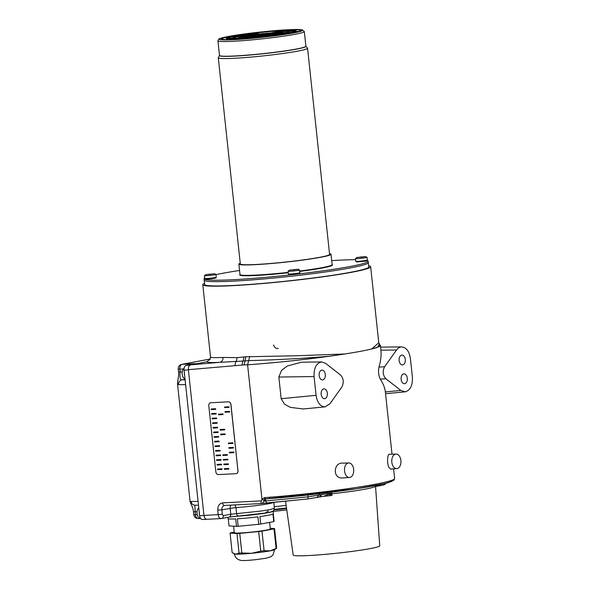 <?xml version="1.0" encoding="UTF-8"?>
<svg xmlns="http://www.w3.org/2000/svg" width="590" height="590" viewBox="0 0 590 590"><rect width="100%" height="100%" fill="white"/><g stroke="black" fill="none" stroke-linecap="round" stroke-linejoin="round"><path stroke-width="0.89" d="M331.646 492.23L331.735 493.233L321.233 494.686L319.529 496.994A2.913 2.213 -100.5 0 0 319.529 496.994A2.913 2.213 -100.5 0 0 321.233 494.686L308.039 496.869L307.855 498.956L262.004 503.521L224.598 505.446A2.913 1.881 87 0 0 224.753 505.424C222.725 505.859 221.774 507.304 221.906 509.775L217.784 510.136C217.754 505.866 219.355 503.447 222.585 502.879A2.913 1.881 87 0 0 224.598 505.446L224.539 505.446M377.32 485.179A2.913 2.279 79.2 0 1 375.837 486.425L379.016 485.872M393.124 479.766L391.583 481.47L384.872 483.512L356.331 488.793L265.389 498.941L265.825 500.947L264.121 501.153L262.152 503.499C261.082 503.476 260.817 502.599 261.363 500.88L261.953 499.192L247.594 364.827L248.663 360.615L243.176 361.05A4.366 2.825 85.1 0 0 242.269 365.048L244.12 364.893L245.919 356.773L296.564 355.763L344.803 353.978L328.711 356.316C302.471 358.506 275.788 359.937 248.663 360.615L249.754 356.412M368.669 265.795A84.407 5.472 173.9 0 1 370.653 266.732L378.773 342.761L371.825 348.904A84.407 5.472 173.9 0 1 360.497 351.323A90.27 5.856 173.9 0 1 247.594 364.804C274.284 362.865 301.32 360.033 328.711 356.316M379.252 343.948L377.799 347.104L380.159 345.349L378.773 342.761M371.825 348.904L377.799 347.104M370.653 266.732A84.407 5.472 173.9 0 1 287.308 281.142A84.407 5.472 173.9 0 1 202.798 284.668A84.407 5.472 173.9 0 1 204.531 283.333M210.586 356.766C209.465 357.629 213.609 357.857 223.005 357.459L237.209 357.643L245.919 356.773M379.982 344.988A90.27 5.856 173.9 0 1 380.402 345.467A90.27 5.856 173.9 0 1 360.497 351.323A84.407 5.472 173.9 0 1 344.803 353.978M375.491 485.533L379.739 545.802A43.513 2.825 173.9 0 1 336.765 553.221A43.513 2.825 173.9 0 1 293.201 555.043L285.553 501.316M243.913 357.061L243.176 361.05L219.864 362.326C211.552 362.717 207.179 362.54 206.751 361.818L210.047 359.384L210.519 356.957L202.798 284.668M237.209 357.643L236.118 361.655A4.366 2.825 85.1 0 0 235.204 365.66L242.269 365.048M223.005 357.459C223.086 360.084 222.039 361.707 219.864 362.326L190.636 364.841C189.014 365.409 188.262 367.024 188.38 369.679L203.956 515.461L222.268 514.362L221.906 509.775L235.956 507.548L236.583 513.558C236.885 515.232 237.534 516.058 238.507 516.021L228.809 517.142A2.913 2.249 -100.6 0 0 229.038 517.12L229.038 517.12A2.913 2.249 -100.6 0 0 230.764 514.237L223.293 515.638A2.913 2.249 79.4 0 1 221.567 518.522L221.567 518.522A2.913 2.249 79.4 0 1 221.339 518.544L229.038 517.12L265.117 513.049L268.398 510.94M278.318 348.38C276.172 348.941 274.593 347.798 273.576 344.951M331.794 493.793L331.993 495.445L328.66 495.836L331.794 493.793A45.607 2.957 173.9 0 0 375.469 486.16M206.751 361.818L190.636 364.841M207.149 519.281L206.913 519.303C205.335 519.171 204.354 517.887 203.956 515.461L199.619 515.69L184.065 370.144A4.344 2.744 86.9 0 1 186.315 365.321L195.356 363.624L182.096 364.34A17.375 1.128 173.9 0 1 183.719 364.008L210.217 359.037M323.423 496.36A46.064 2.987 -6.1 0 0 328.66 495.836M331.735 493.233L323.6 496.33L307.877 498.956L267.181 502.894A2.913 1.268 -94.3 0 1 265.825 500.947L308.039 496.869A2.913 0.42 -96.6 0 1 308.069 495.003M325.171 406.849L303.371 408.966L290.369 407.373L284.55 404.239L281.165 398.707L316.07 395.322L314.064 376.545C313.784 367.887 316.343 363.02 321.742 361.928L325.606 363.344L340.563 375.019C343.653 378.529 344.081 382.534 341.853 387.04L329.928 403.759L325.171 406.849C320.341 406.628 317.302 402.786 316.07 395.322M321.742 361.928L301.497 362.216L287.367 365.977L281.504 370.38L278.849 377.04L281.165 398.707M392.018 454.197L385.358 391.915C384.916 387.918 383.22 383.648 380.27 379.097C378.529 375.513 378.101 371.501 378.987 367.069C380.793 360.925 381.435 355.291 380.904 350.172L380.402 345.467M396.805 468.608L390.565 469.079L388.965 467.472C386.656 463.452 387.564 453.658 389.326 454.285L396.03 454.079A7.279 4.602 86.9 0 0 391.908 459.094A7.279 4.602 86.9 0 0 393.751 467.132A7.279 4.602 86.9 0 0 396.805 468.608A7.279 4.602 86.9 0 0 397.122 468.563A7.279 4.602 86.9 0 0 400.927 460.849A7.279 4.602 86.9 0 0 396.03 454.079M349.553 477.472L342.082 477.996C332.502 478.453 333.461 462.479 342.591 463.135L348.779 462.944A7.279 4.602 86.9 0 0 344.494 470.038A7.279 4.602 86.9 0 0 349.015 477.465A7.279 4.602 86.9 0 0 349.553 477.472A7.279 4.602 86.9 0 0 349.87 477.435A7.279 4.602 86.9 0 0 353.675 469.714A7.279 4.602 86.9 0 0 348.779 462.944M263.494 500.091L264.121 501.153L265.227 498.956A1.453 0.671 -100.3 0 1 265.227 498.956L263.494 500.091L261.953 499.192L264.615 497.643L269.365 497.274L270.095 498.572L265.367 498.941L264.615 497.643M221.339 518.544C219.716 518.669 218.654 517.4 218.153 514.723L217.784 510.136M238.382 516.036C251.038 515.358 271.068 512.43 271.776 511.582C273.281 511.316 274.121 510.195 274.313 508.233L270.891 509.413L261.503 510.999L230.764 514.237L230.159 508.226A4.366 3.37 79.4 0 1 230.933 505.121M410.389 358.469C409.239 351.323 406.363 347.473 401.746 346.913C399.74 346.972 397.999 348.012 396.524 350.032L384.606 366.751C382.372 371.257 382.799 375.269 385.89 378.773L400.846 390.447L405.131 391.841C410.286 390.447 412.705 385.58 412.395 377.246L410.389 358.469M267.277 502.879A2.913 1.268 -94.3 0 1 267.181 502.894L262.152 503.499M265.389 498.941L265.227 498.956A1.453 0.671 -100.3 0 1 264.313 497.68M405.286 359.428A4.926 3.112 -93.1 0 1 402.469 364.922A4.926 3.112 -93.1 0 1 399.098 360.173A4.926 3.112 -93.1 0 1 401.945 355.092A4.926 3.112 -93.1 0 1 405.286 359.428M407.292 378.197A4.926 3.112 -93.1 0 1 404.475 383.692A4.926 3.112 -93.1 0 1 401.104 378.942A4.926 3.112 -93.1 0 1 403.951 373.861A4.926 3.112 -93.1 0 1 407.292 378.197M325.311 374.436A4.926 3.112 -93.1 0 1 322.501 379.93A4.926 3.112 -93.1 0 1 319.131 375.181A4.926 3.112 -93.1 0 1 321.978 370.1A4.926 3.112 -93.1 0 1 325.311 374.436M327.317 393.205A4.926 3.112 -93.1 0 1 324.507 398.7A4.926 3.112 -93.1 0 1 321.137 393.95A4.926 3.112 -93.1 0 1 323.984 388.869A4.926 3.112 -93.1 0 1 327.317 393.205M200.814 518.676A5.789 3.658 -93.1 0 1 197.097 513.573A5.789 3.658 -93.1 0 1 198.778 507.828M185.024 379.127A5.789 3.658 -93.1 0 1 182.207 374.23A5.789 3.658 -93.1 0 1 184.117 368.293M367.238 260.507A82.534 5.354 173.9 0 1 368.182 261.186L368.33 262.624A82.534 5.354 173.9 0 1 286.829 276.71A82.534 5.354 173.9 0 1 204.192 280.161L204.656 284.476A82.534 5.354 173.9 0 0 287.293 281.024A82.534 5.354 173.9 0 0 368.794 266.931L368.33 262.624A82.534 5.354 173.9 0 1 286.829 276.71A82.534 5.354 173.9 0 1 204.192 280.161L204.037 278.723A82.534 5.354 173.9 0 1 204.686 277.949M210.689 402.749L228.359 401.834A2.898 2.205 -100.5 0 1 230.874 404.593L237.94 470.687A2.898 2.205 -100.5 0 1 236.258 473.652A2.898 2.205 -100.5 0 1 236.037 473.674L218.366 474.589A2.898 2.205 -100.5 0 1 215.852 471.83L208.786 405.736A2.898 2.205 -100.5 0 1 210.468 402.771A2.898 2.205 -100.5 0 1 210.689 402.749L228.359 401.834M228.455 401.82A2.898 2.205 -100.5 0 1 230.97 404.578L237.94 470.687M236.302 473.637A2.898 2.205 -100.5 0 0 236.354 473.63A2.898 2.205 -100.5 0 0 238.036 470.673M224.62 406.997L229.038 406.768L229.104 407.38L224.598 407.624L224.62 406.997M225.115 411.614L229.532 411.385L229.599 412.004L225.092 412.248L225.115 411.614M228.478 443.024L232.895 442.795L232.962 443.415L228.448 443.658L228.478 443.024M228.964 447.648L233.389 447.419L233.448 448.031L228.942 448.275L228.964 447.648M229.458 452.265L233.883 452.036L233.942 452.655L229.436 452.899L229.458 452.265M218.573 414.173L222.991 413.944L223.057 414.564L218.543 414.807L218.573 414.173M220.21 429.513L224.628 429.284L224.694 429.896L220.188 430.147L220.21 429.513M220.704 434.137L225.122 433.908L225.188 434.52L220.682 434.764L220.704 434.137M222.917 454.824L227.334 454.595L227.401 455.215L222.895 455.465L222.917 454.824M223.411 459.448L227.829 459.219L227.895 459.839L223.389 460.082L223.411 459.448M223.905 464.065L228.323 463.843L228.389 464.455L223.876 464.706L223.905 464.065M224.399 468.689L228.817 468.46L228.883 469.079L224.37 469.323L224.399 468.689M211.198 408.973L215.616 408.745L215.682 409.357L211.176 409.608L211.198 408.973M211.692 413.59L216.11 413.369L216.176 413.981L211.67 414.224L211.692 413.59M212.186 418.207L216.604 417.986L216.67 418.598L212.164 418.848L212.186 418.207M212.68 422.831L217.098 422.602L217.164 423.222L212.658 423.465L212.68 422.831M213.174 427.455L217.592 427.226L217.658 427.846L213.152 428.089L213.174 427.455M213.669 432.072L218.086 431.843L218.153 432.463L213.639 432.706L213.669 432.072M214.163 436.696L218.58 436.467L218.647 437.087L214.133 437.33L214.163 436.696M214.657 441.313L219.074 441.084L219.141 441.704L214.627 441.947L214.657 441.313M215.151 445.937L219.569 445.708L219.635 446.328L215.121 446.571L215.151 445.937M215.645 450.553L220.063 450.325L220.129 450.944L215.616 451.188L215.645 450.553M216.139 455.178L220.557 454.949L220.623 455.569L216.11 455.812L216.139 455.178M216.633 459.794L221.051 459.566L221.117 460.185L216.604 460.436L216.633 459.794M217.127 464.419L221.545 464.19L221.611 464.809L217.098 465.053L217.127 464.419M217.621 469.035L222.039 468.814L222.106 469.426L217.592 469.677L217.621 469.035M217.526 469.057L222.039 468.814M221.943 468.829L222.01 469.448M217.031 464.433L221.545 464.19M221.449 464.205L221.516 464.824M216.537 459.817L221.051 459.566M220.955 459.588L221.021 460.207M216.043 455.192L220.557 454.949M220.461 454.964L220.527 455.583M215.549 450.576L220.063 450.325M219.967 450.347L220.033 450.967M215.055 445.952L219.569 445.708M219.473 445.723L219.539 446.342M214.561 441.327L219.074 441.084M218.986 441.106L219.045 441.718M214.067 436.711L218.58 436.467M218.492 436.482L218.558 437.101M213.58 432.087L218.086 431.843M217.998 431.858L218.064 432.477M213.086 427.47L217.592 427.226M217.504 427.241L217.57 427.861M212.592 422.846L217.098 422.602M217.009 422.617L217.076 423.237M212.098 418.229L216.604 417.986M216.515 418L216.582 418.62M211.604 413.612L216.11 413.369M216.021 413.384L216.088 413.996M211.109 408.988L215.616 408.745M215.527 408.759L215.593 409.379M224.303 468.703L228.817 468.46M228.728 468.475L228.795 469.094M223.817 464.087L228.323 463.843M228.234 463.858L228.301 464.478M223.322 459.463L227.829 459.219M227.74 459.234L227.806 459.853M222.828 454.846L227.334 454.595M227.246 454.617L227.312 455.237M220.616 434.151L225.122 433.908M225.033 433.923L225.1 434.535M220.122 429.527L224.628 429.284M224.539 429.299L224.606 429.918M218.484 414.187L222.991 413.944M222.902 413.966L222.968 414.578M229.37 452.287L233.883 452.036M233.788 452.058L233.854 452.67M228.876 447.663L233.389 447.419M233.293 447.434L233.36 448.046M228.382 443.046L232.895 442.795M232.799 442.817L232.866 443.429M225.026 411.628L229.532 411.385M229.444 411.407L229.51 412.019M224.532 407.012L229.038 406.768M228.95 406.783L229.016 407.395M199.619 515.69A4.344 2.744 86.9 0 0 202.562 519.517A4.344 2.744 86.9 0 0 202.79 519.488M194.818 505.202L195.401 514.701L197.267 514.605M183.438 368.964L179.847 369.156L180.157 372.032C179.522 377.652 180.208 380.226 182.229 379.753A4.344 4.145 -84.2 0 0 178.571 384.584L177.509 383.751L190.105 501.611L191.049 501.397A4.344 4.145 95.8 0 0 194.73 505.195L194.98 505.188M183.719 364.008A4.344 3.356 79.4 0 0 183.379 364.045L181.609 364.406A4.344 3.769 77.4 0 1 182.096 364.34A4.344 2.744 -93.1 0 0 179.847 369.156L178.239 369.111L178.549 371.98L182.258 371.914M270.25 528.301L274.571 528.581A22.442 1.453 173.9 0 1 274.018 528.869L276.113 548.457A22.442 1.453 -6.1 0 0 276.607 548.221L274.593 549.674A20.274 1.313 173.9 0 1 270.235 550.831A20.274 1.313 173.9 0 1 251.429 553.309A20.274 1.313 173.9 0 1 235.742 554.143A20.274 1.313 173.9 0 1 234.532 553.958L233.861 553.663M272.941 510.999A22.804 1.482 173.9 0 1 273.155 511.169A22.804 1.482 173.9 0 1 268.126 512.651A22.804 1.482 173.9 0 1 234.813 516.339M274.018 528.869L261.99 531.125A22.442 1.453 173.9 0 1 258.663 531.561L239.739 533.382A22.442 1.453 173.9 0 1 236.959 533.53L239.053 553.118L235.742 554.143L232.158 552.683L230.063 533.095A22.442 1.453 173.9 0 1 230.616 532.807L234.252 532.121M258.663 531.561L260.758 551.156L251.429 553.309L241.834 552.97A22.442 1.453 -6.1 0 1 239.053 553.118M276.113 548.457L270.235 550.831L264.084 550.713A22.442 1.453 -6.1 0 1 260.758 551.156M276.607 548.221A22.442 1.453 -6.1 0 0 276.666 548.169L274.571 528.581M228.242 518.758L229.008 525.889L236.487 526.369L235.683 518.898A22.804 1.482 173.9 0 1 228.079 518.603L227.939 517.327M273.155 511.169L273.428 513.757A22.804 1.482 173.9 0 1 273.303 513.942L274.099 521.413A22.804 1.482 173.9 0 1 273.76 521.59L272.964 514.119A22.804 1.482 173.9 0 1 268.398 515.24A22.804 1.482 173.9 0 1 259.917 516.567L260.714 524.038A22.804 1.482 173.9 0 1 258.693 524.303L257.896 516.833A22.804 1.482 173.9 0 1 237.372 518.802L238.168 526.28A22.804 1.482 173.9 0 1 236.487 526.369M236.959 533.53L230.063 533.095M239.739 533.382L241.834 552.97M261.99 531.125L264.084 550.713M273.76 521.59L260.714 524.038M258.693 524.303L238.168 526.28M269.615 522.364L270.316 528.913A18.098 1.173 173.9 0 1 266.326 530.086A18.098 1.173 173.9 0 1 246.384 532.578A18.098 1.173 173.9 0 1 234.319 532.763L233.618 526.184M274.151 509.443A18.098 1.173 -6.1 0 0 286.519 508.101M205.814 274.638L204.472 275.611A5.789 0.376 -6.1 0 0 204.435 275.655A5.789 0.376 -6.1 0 0 210.239 275.412A5.789 0.376 -6.1 0 0 215.955 274.424A5.789 0.376 -6.1 0 0 215.918 274.387L214.399 273.723L205.814 274.638L214.399 273.723M210.674 274.298L207.26 274.49L210.674 274.298M289.425 270.168L288.082 271.142A5.789 0.376 -6.1 0 0 288.045 271.186A5.789 0.376 -6.1 0 0 291.91 271.127A5.789 0.376 -6.1 0 0 298.289 270.331A5.789 0.376 -6.1 0 0 299.565 269.955A5.789 0.376 -6.1 0 0 299.528 269.918L298.009 269.247L289.425 270.168L298.009 269.247M293.149 269.652L296.564 269.468L293.178 269.903M356.891 257.506L355.549 258.479A5.789 0.376 -6.1 0 0 355.519 258.523A5.789 0.376 -6.1 0 0 359.376 258.464A5.789 0.376 -6.1 0 0 365.763 257.668A5.789 0.376 -6.1 0 0 367.039 257.292A5.789 0.376 -6.1 0 0 366.995 257.255L365.476 256.584L356.891 257.506L365.476 256.584M360.623 256.989L364.037 256.805L360.645 257.24M219.502 55.46A43.439 2.817 173.9 0 0 262.993 53.646A43.439 2.817 173.9 0 0 305.886 46.227L305.9 46.359A43.439 2.817 173.9 0 1 263.007 53.771A43.439 2.817 173.9 0 1 219.517 55.593L217.931 40.762L218.765 39.095C219.001 38.992 218.72 38.372 228.359 36.462C237.047 34.862 248.095 33.342 261.51 31.912C275.029 30.503 285.995 29.699 294.417 29.5L302.213 29.802L304.315 31.528A43.439 2.817 173.9 0 1 261.422 38.947A43.439 2.817 173.9 0 1 217.931 40.762M293.178 33.025L293.739 32.915A41.993 2.721 173.9 0 1 293.178 33.025A41.993 2.721 -6.1 0 1 234.577 39.641A41.993 2.721 -6.1 0 1 228.47 36.447A41.993 2.721 -6.1 0 1 287.013 29.795A41.993 2.721 -6.1 0 1 293.739 32.915M276.216 32.937A15.495 1.003 -6.1 0 0 271.083 32.87L274.343 32.258A20.709 1.342 173.9 0 1 281.371 32.354L276.216 32.937M257.535 33.32L258.088 33.601A21.867 1.416 -6.1 0 0 251.075 34.493L248.589 34.456A27.074 1.755 173.9 0 1 257.535 33.32L257.572 33.66M245.315 35.496A20.709 1.342 173.9 0 1 258.206 33.66L258.759 33.94A15.495 1.003 -6.1 0 0 249.349 35.282L245.315 35.496M235.447 36.027A33.446 2.168 173.9 0 1 256.864 32.981L257.417 33.261A28.239 1.829 -6.1 0 0 239.488 35.806L235.447 36.027M279.778 31.993A21.867 1.416 -6.1 0 0 275.065 32.118L278.318 31.513A27.074 1.755 173.9 0 1 284.328 31.344L279.778 31.993M288.82 31.513A28.239 1.829 -6.1 0 0 279.048 31.373L282.3 30.761A33.446 2.168 173.9 0 1 293.975 30.923L288.82 31.513M258.324 35.046L255.551 35.666A7.972 0.516 173.9 0 1 253.169 35.629L258.332 35.142M245.72 36.477A15.495 1.003 -6.1 0 0 250.853 36.543L247.594 37.155A20.709 1.342 173.9 0 1 240.565 37.059L245.72 36.477L245.801 37.236M227.799 37.635A34.604 2.242 -6.1 0 0 226.56 38.387A34.604 2.242 -6.1 0 0 230.483 38.999L225.933 39.648A39.818 2.581 173.9 0 1 221.375 38.94A39.818 2.581 173.9 0 1 222.828 38.07L227.799 37.635M259.703 35.002L261.237 35.201A7.972 0.516 173.9 0 1 256.451 35.614L259.74 35.348M251.746 36.499A15.495 1.003 -6.1 0 0 262.034 35.599L262.58 35.879A20.709 1.342 173.9 0 1 248.493 37.111L251.746 36.499L251.79 36.89M231.037 39.006A34.604 2.242 -6.1 0 0 250.698 37.952L249.238 38.438A39.818 2.581 173.9 0 1 226.486 39.655L231.037 39.006L231.096 39.589M261.827 34.788L266.761 34.449A7.972 0.516 173.9 0 1 262.38 35.068L261.827 34.788M263.177 35.474A15.495 1.003 -6.1 0 0 272.587 34.132L276.622 33.918A20.709 1.342 173.9 0 1 263.73 35.754L263.177 35.474M251.805 37.856A34.604 2.242 -6.1 0 0 276.931 35.009L279.417 35.039A39.818 2.581 173.9 0 1 250.344 38.343L251.842 38.203M263.45 34.522L268.893 33.844A7.972 0.516 173.9 0 1 268.9 33.859A7.972 0.516 173.9 0 1 267.484 34.309L263.45 34.522M273.31 33.999A15.495 1.003 -6.1 0 0 276.378 33.062A15.495 1.003 -6.1 0 0 276.341 33.003L281.496 32.421A20.709 1.342 173.9 0 1 281.555 32.509A20.709 1.342 173.9 0 1 277.344 33.785L273.31 33.999M277.942 34.862A34.604 2.242 -6.1 0 0 293.813 31.882L298.783 31.454A39.818 2.581 173.9 0 1 280.427 34.899L277.942 34.862M263.612 34.367L266.385 33.748A7.972 0.516 173.9 0 1 268.774 33.785L263.612 34.367M294.137 31.779A34.604 2.242 -6.1 0 0 295.376 31.027A34.604 2.242 -6.1 0 0 291.453 30.415L296.003 29.766A39.818 2.581 173.9 0 1 300.561 30.474A39.818 2.581 173.9 0 1 299.115 31.344L294.137 31.779M262.233 34.412L260.699 34.213A7.972 0.516 173.9 0 1 265.485 33.8L262.233 34.412M290.899 30.407A34.604 2.242 -6.1 0 0 271.238 31.462L272.698 30.975A39.818 2.581 173.9 0 1 295.457 29.758L290.899 30.407M260.109 34.626L255.175 34.972A7.972 0.516 173.9 0 1 259.556 34.345L260.109 34.626M270.132 31.558A34.604 2.242 -6.1 0 0 245.005 34.404L242.519 34.375A39.818 2.581 173.9 0 1 271.599 31.078L270.132 31.558M258.486 34.891L253.044 35.57A7.972 0.516 173.9 0 1 253.036 35.555A7.972 0.516 173.9 0 1 254.452 35.105L258.486 34.891M248.626 35.415A15.495 1.003 -6.1 0 0 245.558 36.351A15.495 1.003 -6.1 0 0 245.595 36.41L240.44 37A20.709 1.342 173.9 0 1 240.381 36.904A20.709 1.342 173.9 0 1 244.592 35.629L248.626 35.415M243.994 34.552A34.604 2.242 -6.1 0 0 228.124 37.531L223.153 37.959A39.818 2.581 173.9 0 1 241.509 34.515L243.994 34.552M238.766 35.946A28.239 1.829 -6.1 0 0 232.895 37.708A28.239 1.829 -6.1 0 0 232.998 37.841L227.843 38.424A33.446 2.168 173.9 0 1 227.71 38.262A33.446 2.168 173.9 0 1 234.724 36.16L238.766 35.946M250.057 34.633A21.867 1.416 -6.1 0 0 240.285 36.469L235.307 36.904A27.074 1.755 173.9 0 1 247.579 34.604L250.057 34.633M256.126 34.721A9.13 0.59 -6.1 0 0 252.439 35.407L247.468 35.843A14.337 0.929 173.9 0 1 253.641 34.685L256.126 34.721M262.978 33.91A9.13 0.59 -6.1 0 0 257.137 34.574L254.659 34.537A14.337 0.929 173.9 0 1 264.438 33.431L262.978 33.91M268.649 33.571A9.13 0.59 -6.1 0 0 264.077 33.814L265.544 33.335A14.337 0.929 173.9 0 1 273.2 32.922L268.649 33.571M281.983 32.841A21.867 1.416 -6.1 0 0 282.706 32.384A21.867 1.416 -6.1 0 0 280.324 32L284.882 31.351A27.074 1.755 173.9 0 1 287.891 31.831A27.074 1.755 173.9 0 1 286.954 32.406L281.983 32.841M269.822 33.896A9.13 0.59 -6.1 0 0 270.05 33.741A9.13 0.59 -6.1 0 0 269.202 33.578L273.753 32.929A14.337 0.929 173.9 0 1 275.228 33.18A14.337 0.929 173.9 0 1 274.8 33.46L269.822 33.896M283.178 33.468A28.239 1.829 -6.1 0 0 289.041 31.705A28.239 1.829 -6.1 0 0 288.938 31.572L294.1 30.99A33.446 2.168 173.9 0 1 294.226 31.152A33.446 2.168 173.9 0 1 287.212 33.254L283.178 33.468M271.879 34.78A21.867 1.416 -6.1 0 0 281.659 32.944L286.629 32.509A27.074 1.755 173.9 0 1 274.357 34.817L271.879 34.78M265.81 34.692A9.13 0.59 -6.1 0 0 269.497 34.006L274.468 33.571A14.337 0.929 173.9 0 1 268.295 34.729L265.81 34.692M264.526 36.152A28.239 1.829 -6.1 0 0 282.455 33.608L286.489 33.394A33.446 2.168 173.9 0 1 265.072 36.433L264.526 36.152M255.381 36.676A21.867 1.416 -6.1 0 0 270.869 34.921L273.347 34.958A27.074 1.755 173.9 0 1 253.921 37.163L255.418 37.023M258.966 35.503A9.13 0.59 -6.1 0 0 264.799 34.84L267.285 34.876A14.337 0.929 173.9 0 1 257.498 35.983L259.003 35.843M243.788 37.989A28.239 1.829 -6.1 0 0 263.376 36.285L263.929 36.565A33.446 2.168 173.9 0 1 240.536 38.601L243.788 37.989L243.832 38.402M242.166 37.421A21.867 1.416 -6.1 0 0 254.283 36.779L252.815 37.259A27.074 1.755 173.9 0 1 237.608 38.07L242.166 37.421L242.217 37.967M253.287 35.843A9.13 0.59 -6.1 0 0 257.86 35.599L256.392 36.079A14.337 0.929 173.9 0 1 248.737 36.492L253.287 35.843L253.339 36.307M233.116 37.907A28.239 1.829 -6.1 0 0 242.896 38.04L239.636 38.652A33.446 2.168 173.9 0 1 227.961 38.49L233.116 37.907L233.22 38.866M239.96 36.58A21.867 1.416 -6.1 0 0 239.23 37.03A21.867 1.416 -6.1 0 0 241.612 37.413L237.062 38.062A27.074 1.755 173.9 0 1 234.046 37.583A27.074 1.755 173.9 0 1 234.982 37.008L239.96 36.58M252.114 35.518A9.13 0.59 -6.1 0 0 251.893 35.68A9.13 0.59 -6.1 0 0 252.741 35.835L248.184 36.484A14.337 0.929 173.9 0 1 246.716 36.233A14.337 0.929 173.9 0 1 247.144 35.953L252.114 35.518M259.932 34.692L263.125 34.478L259.932 34.692M234.798 36.823L234.724 36.16M241.553 34.913L241.509 34.515M247.623 35.002L247.579 34.604M244.688 36.514L244.592 35.629M253.693 35.127L253.641 34.685M278.377 32L278.318 31.513M265.581 33.704L265.544 33.335M282.352 31.241L282.3 30.761M296.202 31.602L296.003 29.766M285.007 32.575L284.882 31.351M274.394 32.782L274.343 32.258M273.819 33.549L273.753 32.929M293.894 32.649L293.813 31.882M281.725 33.623L281.659 32.944M269.556 34.537L269.497 34.006M282.499 34.08L282.455 33.608M276.976 35.378L276.931 35.009M270.906 35.289L270.869 34.921M272.639 34.581L272.587 34.132M222.976 39.478L222.828 38.07M235.085 37.944L234.982 37.008M247.188 36.41L247.144 35.953M215.977 274.623A82.534 5.354 173.9 0 1 222.238 273.369A82.534 5.354 173.9 0 1 239.562 270.478M331.713 260.625A82.534 5.354 173.9 0 1 355.645 259.696M368.182 261.186A82.534 5.354 173.9 0 1 286.681 275.279A82.534 5.354 173.9 0 1 204.037 278.723M329.515 253.671A46.337 3.002 173.9 0 1 331.034 254.253A46.337 3.002 173.9 0 1 285.28 262.167A46.337 3.002 173.9 0 1 238.884 264.106A46.337 3.002 173.9 0 1 240.241 263.206M218.293 57.768A44.892 2.913 173.9 0 0 263.236 55.895A44.892 2.913 173.9 0 0 307.56 48.233L329.589 254.408A44.892 2.913 173.9 0 1 285.265 262.071A44.892 2.913 173.9 0 1 240.322 263.951L218.293 57.768L219.487 55.386M316.786 497.554L319.124 495.135A2.913 2.64 -104.2 0 1 319.684 493.69M380.299 484.56L379.149 485.865L382.268 485.312L384.813 484.508L386.074 483.225M244.12 364.893L247.594 364.827M188.38 369.679L235.204 365.66M222.585 502.879L261.363 500.88M269.365 497.274A90.27 5.856 -6.1 0 0 394.614 478.497L393.582 468.851M286.135 505.438L274.203 506.744M380.904 350.172L396.524 350.032M278.849 377.04L314.064 376.545M222.268 514.362L223.293 515.638M273.745 502.37A24.485 1.586 173.9 0 1 235.956 507.548L235.027 504.907M378.987 367.069L384.606 366.751M400.846 390.447L385.358 391.915M380.27 379.097L385.89 378.773M199.538 514.915A5.789 3.658 -93.1 0 1 199.25 513.455A5.789 3.658 -93.1 0 1 199.214 511.95M184.641 375.572A5.789 3.658 -93.1 0 1 184.36 374.112A5.789 3.658 -93.1 0 1 184.323 372.607M188.402 369.908L184.065 370.144M189.928 365.129L186.315 365.321M185.076 379.599L182.229 379.753A17.375 1.128 173.9 0 0 185.098 379.805M197.09 511.722L193.491 511.781C193.299 509.598 192.576 507.275 191.322 504.819L190.105 501.611M191.049 501.397A21.719 1.409 -6.1 0 0 198.085 501.323M185.599 384.51A21.719 1.409 173.9 0 1 178.571 384.584M198.572 518.507A4.344 2.744 -93.1 0 1 198.343 518.529A4.344 2.744 -93.1 0 1 195.401 514.701L193.793 514.657A4.344 4.344 0 0 0 198.343 518.529L199.87 518.448M286.57 508.492A18.098 1.173 173.9 0 1 273.967 509.863M204.435 275.655L204.73 278.421A5.789 0.376 -6.1 0 0 210.534 278.178A5.789 0.376 -6.1 0 0 216.25 277.189L215.955 274.424M298.584 273.089A5.789 0.376 -6.1 0 0 299.86 272.713C300.052 273.325 299.484 273.701 298.156 273.834L289.034 274.638L288.348 273.944A5.789 0.376 -6.1 0 0 292.205 273.893A5.789 0.376 -6.1 0 0 298.584 273.089M366.058 260.426A5.789 0.376 -6.1 0 0 367.334 260.05C367.518 260.662 366.951 261.038 365.63 261.171L356.5 261.975L355.814 261.281A5.789 0.376 -6.1 0 0 359.671 261.23A5.789 0.376 -6.1 0 0 366.058 260.426M332.141 264.659A46.699 3.031 173.9 0 1 299.727 271.415M288.215 272.772A46.699 3.031 173.9 0 1 239.997 274.505M331.034 254.253L332.148 264.674A46.337 3.002 173.9 0 1 299.683 271.031M288.178 272.388A46.337 3.002 173.9 0 1 239.997 274.52L238.884 264.106M206.913 519.303L221.103 518.573M286.504 508.02L274.173 509.369M380.572 347.112L401.746 346.913M274.313 508.233L273.893 502.363M394.614 478.497L393.737 480.378L388.692 482.509C373.514 487.266 315.104 495.15 270.05 498.579M270.67 497.046A4.366 4.366 0 0 0 269.379 497.363M385.55 393.692L405.131 391.841M206.648 519.303L202.562 519.517M183.379 364.045L210.224 359.008M178.549 371.98C178.822 373.699 178.623 376.287 177.959 379.753L177.509 383.751M181.609 364.406A4.344 4.344 0 0 0 178.239 369.111M193.793 514.657L193.491 511.781M198.506 505.254L194.73 505.195M274.704 549.511L272.838 555.212L270.795 556.805L265.965 558.243L255.477 559.703C247.107 560.537 242.225 560.758 240.823 560.36L238.544 559.667C236.177 558.479 234.791 556.532 234.385 553.826M286.784 509.952L273.177 511.405M208.454 286.017L208.418 285.649M204.73 278.421C206.478 279.328 202.112 279.328 210.505 278.864C218.883 277.566 214.885 278.392 216.25 277.189M288.045 271.186L288.348 273.944M299.565 269.955L299.86 272.713M355.519 258.523L355.814 261.281M367.039 257.292L367.334 260.05M365.402 269.247L365.365 268.878M307.56 48.233L305.878 46.153M295.376 31.027L295.45 31.661M282.706 32.384L282.75 32.767M289.041 31.705L289.166 32.863M276.378 33.062L276.459 33.829M226.56 38.387L226.678 39.537M239.23 37.03L239.304 37.745M305.886 46.227L304.315 31.528"/></g></svg>
